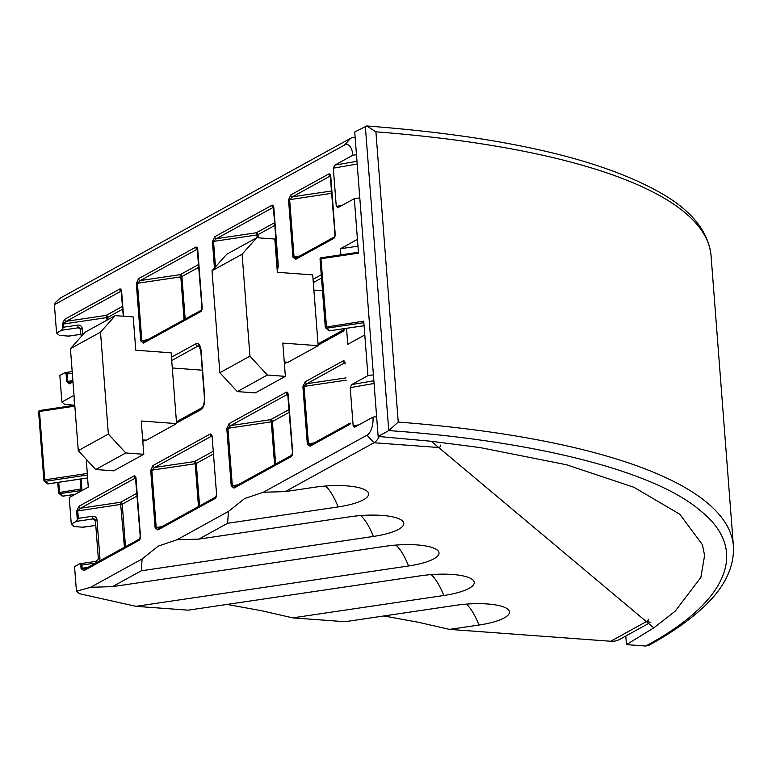 <?xml version="1.0" encoding="UTF-8"?>
<svg xmlns="http://www.w3.org/2000/svg" width="772" height="772" viewBox="0 0 772 772"><rect width="100%" height="100%" fill="white"/><g stroke="black" fill="none" stroke-linecap="round" stroke-linejoin="round"><path stroke-width="1.16" d="M648.567 623.477L619.713 639.351A22.07 18.451 61.2 0 1 610.7 641.252L449.516 629.392L479.026 625.031A42.296 11.088 175.6 0 0 504.241 617.909A42.296 11.088 175.6 0 0 504.097 607.12A42.296 11.088 175.6 0 0 455.557 605.344L345.016 621.711L292.733 617.861L443.813 595.501A42.296 11.088 175.6 0 0 469.019 588.38A42.296 11.088 175.6 0 0 468.884 577.591A42.296 11.088 175.6 0 0 420.335 575.825L188.233 610.169L135.949 606.329L408.591 565.972A42.296 11.088 175.6 0 0 433.806 558.851A42.296 11.088 175.6 0 0 433.661 548.072A42.296 11.088 175.6 0 0 385.122 546.296L112.48 586.643L141.276 570.798L373.378 536.443A42.296 11.088 175.6 0 0 398.584 529.322A42.296 11.088 175.6 0 0 398.448 518.543A42.296 11.088 175.6 0 0 349.909 516.767L198.829 539.126L227.624 523.281L338.165 506.924A42.296 11.088 175.6 0 0 363.371 499.802A42.296 11.088 175.6 0 0 363.226 489.014A42.296 11.088 175.6 0 0 314.687 487.238L285.177 491.61L373.957 442.752L366.98 435.205A14.716 7.102 -85.8 0 0 372.972 417.15L376.62 416.61M74.575 405.271L74.344 399.5M363.863 322.696L326.604 328.206A1.254 1.168 130.9 0 1 326.604 328.206L329.605 330.792A1.254 1.168 130.9 0 1 328.698 330.541A1.254 1.254 0 0 0 329.692 330.831L329.605 330.792A1.254 1.168 130.9 0 1 329.596 330.792L364.094 325.688M320.1 259.016A1.254 1.168 129 0 1 320.245 258.495M340.896 254.857L340.423 248.748L357.446 239.378L358.507 253.168L320.949 258.726L326.614 328.206A1.254 1.168 130.9 0 1 325.33 327.183L363.737 321.152L367.935 375.646L373.407 374.835M85.2 526.639L83.193 527.228L74.17 526.562L71.285 524.14L76.254 521.409L78.319 518.35L92.437 516.256A2.21 0.55 81.6 0 0 93.219 518.89L76.254 521.409M86.29 459.321L88.259 487.122L69.239 497.593L71.285 524.14M72.317 373.175L67.212 373.938L64.809 372.741L59.84 375.481L61.885 402.029L74.016 395.351M74.517 405.165L64.771 404.451L61.885 402.029M95.786 525.442L83.193 527.228L95.776 525.365M70.368 335.608L68.486 336.09L59.463 335.424L56.578 333.002L61.548 330.271L63.613 327.212L77.731 325.118A2.21 0.55 81.6 0 0 78.512 327.762L61.548 330.271M69.219 336.061L81.07 334.228M383.867 615.959L418.414 622.28L449.516 629.392M227.074 604.428L261.631 610.739L292.733 617.861M95.882 563L81.919 565.065L79.526 563.878L74.546 566.609L76.447 591.265A84.611 21.133 81.6 0 1 79.333 593.678L135.949 606.329M136.065 479.026L140.446 535.884A3.677 1.776 -85.8 0 1 138.95 540.4L83.839 570.72L81.07 568.559L80.713 563.985L79.526 563.878M366.98 435.205L263.329 492.247L244.618 498.567L228.454 511.431L176.971 539.763L158.26 546.093L142.106 558.957L90.623 587.28L76.447 591.265M354.493 427.225L372.972 417.15M354.966 427.061L353.151 425.845L350.208 387.621L351.694 384.581L367.935 375.646M346.551 328.332L347.776 344.312L364.799 334.942M337.615 207.784L354.319 198.674L357.446 239.378M338.078 207.61L336.264 206.394L342.141 205.371M357.185 164.021L333.321 168.171L336.264 206.394M333.321 168.171L334.807 165.14L352.814 155.23A14.716 7.102 -85.8 0 0 344.65 144.962L54.397 304.689L56.578 333.002M70.927 382.188L66.681 381.677L66.006 372.857L64.809 372.741M359.791 197.864L354.319 198.674M227.624 523.281L228.454 511.431M176.971 539.763L198.829 539.126M263.329 492.247L285.177 491.61M141.276 570.798L142.106 558.957M90.623 587.28L112.48 586.643M54.397 304.689L55.565 302.363L60.284 298.079L350.536 138.352A22.07 10.654 94.2 0 1 353.788 137.58A22.07 10.654 94.2 0 1 355.168 137.879M352.814 155.23L356.471 154.69M357.967 246.152L340.423 248.748M379.284 436.527A22.07 10.654 94.2 0 1 373.957 442.752L438.708 447.519A2.21 2.055 130 0 0 440.658 445.087M650.815 622.242L646.367 621.624L438.708 447.519M311.57 444.566L308.424 443.746L314.136 442.896M349.513 423.423L310.817 444.72A1.843 1.534 61.2 0 0 310.817 444.72A1.843 1.534 61.2 0 0 310.103 446.216L349.832 424.349L350.42 423.181M345.19 363.95L345.152 363.467A3.677 1.776 -85.8 0 0 343.106 360.9L305.143 381.793A1.843 1.534 61.2 0 0 306.889 383.684L346.01 377.894M346.184 380.162L304.014 386.405L306.889 383.684L344.756 362.84M72.983 381.899L69.461 383.838A1.843 1.534 -118.8 0 1 70.184 382.343L70.107 382.381M106.961 320.168L106.758 317.601L63.372 324.028L66.247 321.306L106.111 315.41L122.536 306.368M62.629 328.911L62.271 324.337L64.501 319.415A1.843 1.534 61.2 0 0 66.247 321.306L121.262 291.034M330.377 175.958L292.511 196.792A1.843 1.534 -118.8 0 1 290.764 194.911L288.535 199.823L292.945 257.163L295.724 259.324A1.843 1.534 -118.8 0 1 296.438 257.838A1.843 1.534 -118.8 0 1 296.438 257.829L334.353 236.965A1.843 1.534 -118.8 0 0 333.687 238.432A3.677 1.776 -85.8 0 0 335.183 233.926L335.202 234.398M331.632 191.002L292.511 196.792L289.625 199.514L294.045 256.854L297.191 257.674M257.134 237.728L256.922 234.968L213.526 241.395L216.401 238.673A1.843 1.534 -118.8 0 1 214.664 236.792L212.435 241.704L214.462 268.038M274.591 464.657L271.3 421.859L227.904 428.277L230.78 425.565A1.843 1.534 -118.8 0 1 229.043 423.674L226.814 428.595L231.224 485.935L234.003 488.097A1.843 1.534 -118.8 0 1 234.717 486.601L291.874 455.152M226.814 428.595L227.904 428.277L232.324 485.617L235.47 486.437M159.37 528.318L156.214 527.498L161.927 526.658M215.764 497.023L158.617 528.482A1.843 1.534 61.2 0 0 157.893 529.968L215.05 498.519A3.677 1.776 -85.8 0 0 216.546 494.003L212.136 436.672A3.677 1.776 -85.8 0 0 210.09 434.105A1.843 1.534 61.2 0 0 211.721 435.977M198.491 506.538L195.191 463.74L151.804 470.158L154.68 467.436L194.544 461.54L213.014 451.379M157.893 529.968L155.124 527.807L150.704 470.466L152.943 465.555A1.843 1.534 61.2 0 0 154.68 467.436L211.74 436.045M184.103 319.647L180.812 276.849L137.426 283.276L140.301 280.554L180.165 274.658L198.636 264.487M200.672 311.637L143.515 343.086A1.843 1.534 61.2 0 1 144.239 341.591L201.338 310.17A1.843 1.534 61.2 0 0 200.672 311.637A3.677 1.776 -85.8 0 0 202.167 307.121L197.757 249.781A3.677 1.776 -85.8 0 0 195.712 247.214L138.555 278.663A1.843 1.534 61.2 0 0 140.301 280.554L197.362 249.153M144.982 341.436L141.836 340.616L147.548 339.767M85.306 569.07L82.16 568.25L87.873 567.41M83.839 570.72A1.843 1.534 -118.8 0 1 84.563 569.234L139.616 538.933A1.843 1.534 -118.8 0 0 138.95 540.4M135.64 477.916L80.626 508.198A1.843 1.534 -118.8 0 1 78.879 506.307L76.65 511.218L77.75 510.91L78.319 518.35M137.126 495.991L122.237 504.184A1.843 1.534 61.2 0 0 120.49 502.292L80.626 508.198L77.75 510.91L122.237 504.184L125.508 546.701M62.986 496.106L75.154 494.331M648.316 619.192A2.21 2.055 130 0 1 646.367 621.624L610.7 641.252M312.708 274.9L318.16 345.692L282.813 343.096L285.37 376.369L267.373 375.038L249.945 356.162L242.109 254.22L256.806 237.708L274.803 239.03L277.36 272.304L312.708 274.9M284.26 361.971L288.072 362.251L318.16 345.692M267.373 375.038L237.293 391.597L255.281 392.919L285.37 376.369M237.293 391.597L219.856 372.722L249.945 356.162M219.856 372.722L212.02 270.779L242.109 254.22M212.02 270.779L226.727 254.268L256.806 237.708M171.123 352.823L176.576 423.606L141.228 421.01L143.785 454.283L125.788 452.961L108.36 434.076L100.514 332.143L115.221 315.623L133.218 316.945L135.775 350.218L171.123 352.823M142.675 439.886L146.487 440.165L176.576 423.606M125.788 452.961L95.699 469.511L113.696 470.833L143.785 454.283M95.699 469.511L78.271 450.636L108.36 434.076M78.271 450.636L70.426 348.693L100.514 332.143M70.426 348.693L85.132 332.182L115.221 315.623M645.73 646.039L626.449 644.62L653.816 627.868L675.211 611.154L700.87 577.417L704.595 555.406L702.423 544.704L679.814 514.258L633.909 487.267L566.484 464.754L480.126 447.586L431.268 441.275L378.145 436.441L388.77 430.593C523.908 439.905 651.809 468.421 700.957 511.132C753.154 553.389 721.434 605.518 645.73 646.039L649.175 645.16C669.334 634.044 686.018 622.657 699.239 610.99C723.132 590.223 734.519 568.588 733.4 546.074L711.07 255.841A662.164 173.613 175.6 0 0 375.906 131.819L366.739 125.961L354.724 132.041L378.145 436.441M653.816 627.868L431.268 441.275L480.126 447.586L566.484 464.754L633.909 487.267L679.814 514.258L702.423 544.704L704.604 555.415L700.87 577.417L675.211 611.154L653.816 627.868M626.449 644.62L625.783 636.012M375.906 131.819L398.236 422.062L388.77 430.593L365.33 126.203M466.278 604.148A84.611 21.133 -98.4 0 1 466.452 604.283A84.611 21.133 -98.4 0 1 479.026 625.031M431.065 574.619A84.611 21.133 -98.4 0 1 431.239 574.764A84.611 21.133 -98.4 0 1 443.813 595.501M325.417 486.032A84.611 21.133 -98.4 0 1 325.581 486.177A84.611 21.133 -98.4 0 1 338.165 506.924M360.63 515.561A84.611 21.133 -98.4 0 1 360.804 515.706A84.611 21.133 -98.4 0 1 373.378 536.443M395.843 545.09A84.611 21.133 -98.4 0 1 396.017 545.235A84.611 21.133 -98.4 0 1 408.591 565.972M77.731 325.118A4.41 4.111 -50 0 1 82.286 328.747A2.21 0.579 175.6 0 0 80.973 329.113A2.21 0.579 175.6 0 0 80.703 329.422A2.21 0.579 175.6 0 0 80.79 329.567M87.332 475.012L45.201 481.352A1.254 1.168 130 0 1 43.907 480.329L43.859 480.242A1.254 1.254 0 0 0 44.303 481.11L47.285 483.61A1.254 1.168 -50 0 0 48.182 483.851L87.554 477.926M74.855 406.149L39.488 411.476L44.747 479.856L43.859 480.242L38.6 411.862L43.898 480.155M74.778 405.242L39.661 410.53L38.6 411.862A1.254 1.254 0 0 1 39.661 410.53L74.787 405.29M38.793 411.244A1.254 1.168 -50 0 0 38.648 411.756M81.089 490.538L59.849 493.626A1.254 1.168 130 0 1 58.556 492.604L80.973 488.994M81.166 491.031L80.249 479.074M329.779 330.773L364.094 325.736M325.311 327.01L320.052 259.112L321.113 257.78L358.44 252.299M77.335 520.048L76.65 511.218M67.212 373.938L67.782 381.368L72.886 380.615M344.968 328.573A9.563 4.613 94.2 0 1 342.421 331.767L318.112 345.142M287.145 362.184L284.395 363.699M235.614 389.783L231.156 384.958M313.056 279.31L321.258 274.793M64.501 319.415L119.612 289.095A3.677 1.776 -85.8 0 1 121.648 291.662L123.539 316.24M66.681 381.677L69.461 383.838M78.879 506.307L133.99 475.977A3.677 1.776 -85.8 0 1 136.026 478.543M335.183 233.926L330.773 176.585A3.677 1.776 -85.8 0 0 328.727 174.018L290.764 194.911M333.687 238.432L295.724 259.324M234.003 488.097L291.15 456.638A3.677 1.776 -85.8 0 0 292.646 452.131L288.236 394.791A3.677 1.776 -85.8 0 0 286.19 392.224L229.043 423.674M152.943 465.555L210.09 434.105M171.461 357.224L195.77 343.849A9.563 4.613 94.2 0 1 201.077 350.517L204.725 397.947A9.563 4.613 94.2 0 1 200.836 409.681L176.527 423.056M145.561 440.098L142.81 441.613M94.03 467.697L89.571 462.872M214.664 236.792L271.812 205.333A1.843 1.534 61.2 0 0 273.442 207.214M277.148 269.467A3.677 1.776 -85.8 0 0 278.267 265.24L273.857 207.9A3.677 1.776 -85.8 0 0 271.812 205.333M305.143 381.793L302.913 386.714L304.014 386.405L308.424 443.746L307.324 444.054L310.103 446.216M307.324 444.054L302.913 386.714M140.736 340.925L136.326 283.585L137.426 283.276L141.836 340.616L140.736 340.925L143.515 343.086M138.555 278.663L136.326 283.585M351.694 384.581L373.86 380.741M334.807 165.14L356.973 161.29M374.073 383.472L350.208 387.621M353.151 425.845L359.028 424.822M48.356 483.822L45.201 481.352L44.747 479.856L87.381 473.439M58.547 492.44L57.775 482.452L58.508 492.526A1.254 1.254 0 0 0 58.952 493.385L61.934 495.885A1.254 1.254 0 0 0 62.918 496.164L75.038 494.398M58.662 482.317L59.849 493.626L62.831 496.126A1.254 1.168 130 0 1 61.934 495.885M81.118 478.939L82.006 490.567M321.509 278.065L313.307 282.581M199.398 346.223L197.864 346.117L171.712 360.495M201.077 350.517A2.21 0.579 -4.4 0 0 200.807 350.826L198.944 345.856A7.353 3.551 -85.8 0 0 197.864 346.117A2.21 1.843 61.2 0 1 195.77 343.849M292.945 257.163L299.758 256.005M331.806 193.27L288.535 199.823M62.271 324.337L63.372 324.028L63.613 327.212M82.286 328.747L82.758 334.845M122.748 309.099L107.858 317.292L108.032 319.579M198.848 267.218L181.912 276.54L185.184 319.058M212.435 241.704L213.526 241.395L215.484 266.88M274.948 225.337L258.012 234.659L258.253 237.815M273.462 207.272L216.401 238.673L256.275 232.777L274.745 222.606M98.884 561.35A4.41 4.111 -50 0 0 99.935 558.108A2.21 0.579 175.6 0 0 98.353 558.783A2.21 0.579 175.6 0 0 98.44 558.928M81.919 565.065L82.16 568.25L81.07 568.559M124.437 547.29L120.49 502.292L136.914 493.26M99.935 558.108L96.992 519.874A4.41 4.111 -50 0 0 92.437 516.256M213.226 454.11L196.291 463.432L199.562 505.949M150.704 470.466L151.804 470.158L156.214 527.498L155.124 527.807M289.336 412.229L272.391 421.551L275.662 464.068M231.224 485.935L238.037 484.777M287.84 394.164L230.78 425.565L270.654 419.659L289.124 409.498M176.431 421.792L201.695 407.886A2.21 1.843 61.2 0 0 200.836 409.681M201.695 407.886C203.306 407.056 204.223 403.852 204.455 398.255A2.21 0.579 -4.4 0 1 204.725 397.947M318.016 343.878L343.289 329.972A2.21 1.843 61.2 0 0 342.421 331.767M350.536 138.352L344.65 144.962M345.123 362.724L344.601 362.512L345.152 363.467M344.737 362.782A1.843 1.534 -118.8 0 1 343.106 360.9M106.758 317.601L107.858 317.292A1.843 1.534 61.2 0 0 106.111 315.41L106.758 317.601M121.686 292.144L121.648 291.662M121.233 290.967A1.843 1.534 -118.8 0 1 119.612 289.095M330.358 175.891A1.843 1.534 -118.8 0 1 328.727 174.018M330.773 176.585L330.802 177.068M256.275 232.777L256.922 234.968L258.012 234.659A1.843 1.534 -118.8 0 0 256.275 232.777M273.857 207.9L273.896 208.382M287.821 394.096A1.843 1.534 -118.8 0 1 286.19 392.224M272.391 421.551A1.843 1.534 61.2 0 0 270.654 419.659L271.3 421.859L272.391 421.551M291.15 456.638A1.843 1.534 -118.8 0 1 291.826 455.181L292.424 452.392L287.695 393.836L288.207 394.048M216.565 494.485L215.706 497.072A1.843 1.534 61.2 0 0 215.05 498.519M195.191 463.74L196.291 463.432A1.843 1.534 -118.8 0 0 194.544 461.54L195.191 463.74M212.175 437.145L216.546 494.003M212.107 435.929L211.586 435.717L212.136 436.672M180.165 274.658L180.812 276.849L181.912 276.54A1.843 1.534 -118.8 0 0 180.165 274.658M195.712 247.214A1.843 1.534 61.2 0 0 197.343 249.086M197.757 249.781L197.786 250.263M140.465 536.366L140.446 535.884M135.621 477.858A1.843 1.534 -118.8 0 1 133.99 475.977M80.713 329.605L78.512 327.762A2.21 2.055 -50 0 1 80.095 328.197L81.253 336.544M95.419 520.743L93.219 518.89A2.21 2.055 130 0 1 95.458 520.424M96.992 519.874A2.21 0.579 175.6 0 0 95.41 520.56A2.21 0.579 175.6 0 0 95.496 520.704M96.027 562.923A2.21 0.55 -98.4 0 1 96.326 561.312A2.21 0.55 -98.4 0 1 96.481 561.369M80.751 329.297A2.21 2.055 -50 0 0 80.095 328.197M398.236 422.062A662.164 173.613 -4.4 0 1 733.4 546.074M81.128 491.05L80.211 479.074M74.527 405.281L74.102 399.713M358.44 252.261L321.113 257.78A1.254 1.254 0 0 0 320.052 259.112L325.282 327.096A1.254 1.254 0 0 0 325.707 327.946L328.698 330.541M142.714 440.349L143.447 439.943M200.807 350.826L204.455 398.255M284.299 362.435L285.032 362.029M343.289 329.972L344.447 328.65M355.159 137.686L353.788 137.58M72.906 380.847L70.184 382.343M123.298 316.221L121.108 290.706L121.619 290.919M330.744 175.842L330.223 175.63L334.952 234.186L334.401 236.946M273.828 207.157L273.317 206.944L278.045 265.5L277.495 268.26M197.728 249.038L197.207 248.825L201.936 307.381L201.386 310.141M136.007 477.8L135.486 477.588L140.215 536.144L139.664 538.904M47.285 483.61A1.254 1.254 0 0 0 48.279 483.88L87.554 477.974M94.802 519.324L95.41 520.56L98.353 558.783L96.326 561.312L79.931 563.734M81.079 334.315L69.171 336.071M72.192 371.573L65.224 372.596M313.876 290.06L322.474 290.697M172.291 367.974L202.293 370.184M366.739 125.961C506.982 136.673 606.888 160.132 666.458 196.329C693.816 213.323 708.686 233.163 711.07 255.841"/></g></svg>
